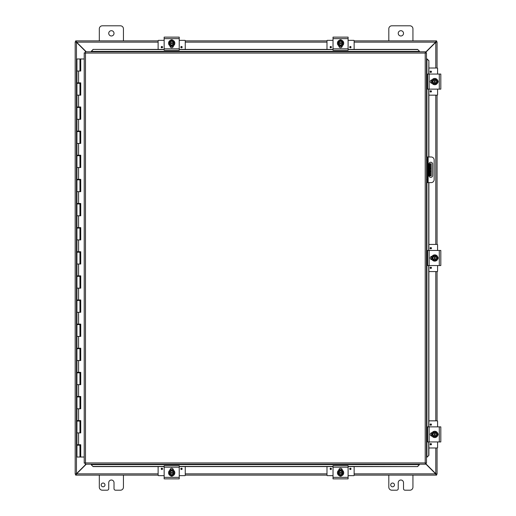 <?xml version="1.0" encoding="UTF-8"?>
<svg xmlns="http://www.w3.org/2000/svg" width="516" height="516" viewBox="0 0 516 516"><rect width="100%" height="100%" fill="white"/><g stroke="black" fill="none" stroke-linecap="round" stroke-linejoin="round"><path stroke-width="0.77" d="M412.935 475.12L412.935 487.181A3.019 3.019 0 0 1 409.923 490.2L405.021 490.2A1.509 1.509 0 0 1 403.518 488.691L403.518 482.66A2.644 2.644 0 0 0 400.874 480.022A2.644 2.644 0 0 0 398.229 482.66L398.229 488.691A1.509 1.509 0 0 1 396.727 490.2L391.825 490.2A3.019 3.019 0 0 1 388.812 487.181L388.812 475.12M394.476 484.917A1.89 1.89 0 0 1 392.586 486.807A1.89 1.89 0 0 1 390.702 484.917A1.89 1.89 0 0 1 392.586 483.028A1.89 1.89 0 0 1 394.476 484.917M114.017 33.34A2.644 2.644 0 0 1 111.379 35.978A2.644 2.644 0 0 1 108.734 33.34A2.644 2.644 0 0 1 111.379 30.696A2.644 2.644 0 0 1 114.017 33.34M99.317 40.88L99.317 28.819A3.019 3.019 0 0 1 102.329 25.8L120.421 25.8A3.019 3.019 0 0 1 123.44 28.819L123.44 40.88M123.44 475.12L123.44 487.181A3.019 3.019 0 0 1 120.421 490.2L115.526 490.2A1.509 1.509 0 0 1 114.017 488.691L114.017 482.66A2.644 2.644 0 0 0 111.379 480.022A2.644 2.644 0 0 0 108.734 482.66L108.734 488.691A1.509 1.509 0 0 1 107.231 490.2L102.329 490.2A3.019 3.019 0 0 1 99.317 487.181L99.317 475.12M104.98 484.917A1.89 1.89 0 0 1 103.09 486.807A1.89 1.89 0 0 1 101.201 484.917A1.89 1.89 0 0 1 103.09 483.028A1.89 1.89 0 0 1 104.98 484.917M430.325 163.766L430.325 168.287L431.215 168.287L431.215 163.766L428.925 163.766M430.325 171.299L430.325 175.827L431.215 175.827L431.215 171.299L430.325 171.299L430.325 168.287M428.925 175.827L430.325 175.827M431.215 168.287L431.215 171.299M403.518 33.34A2.644 2.644 0 0 1 400.874 35.978A2.644 2.644 0 0 1 398.229 33.34A2.644 2.644 0 0 1 400.874 30.696A2.644 2.644 0 0 1 403.518 33.34M388.812 40.88L388.812 28.819A3.019 3.019 0 0 1 391.825 25.8L409.923 25.8A3.019 3.019 0 0 1 412.935 28.819L412.935 40.88M85.991 464.194L76.458 473.72L75.188 474.094L75.188 41.906L76.458 42.28L85.991 51.806M86.256 51.806L76.594 42.144L76.22 40.88L158.122 40.88M425.461 52.613L435.794 42.28L437.058 41.906L437.058 68.015M425.461 463.652L435.659 473.856L436.033 475.12L354.131 475.12M76.22 41.77L75.639 41.77L75.639 40.88L76.22 40.88L76.594 42.144A0.845 0.845 0 0 1 76.465 42.286L75.188 41.906L76.084 41.906M76.084 474.094L75.188 474.094L76.458 473.72A0.845 0.845 0 0 1 76.6 473.849L86.256 464.194M437.058 447.985L437.058 474.094L435.794 473.72L425.461 463.387M436.033 474.23L436.613 474.23L436.613 475.12L436.033 475.12L435.659 473.856A0.845 0.845 0 0 1 435.788 473.714L437.058 474.094L436.168 474.094M436.168 41.906L437.058 41.906L435.794 42.28A0.845 0.845 0 0 1 435.652 42.151L425.461 52.348M437.058 95.157L437.058 244.429M437.058 271.571L437.058 420.843M76.594 473.856L76.22 475.12L76.594 473.856L158.122 473.856M326.989 475.12L185.257 475.12M158.122 475.12L75.639 475.12L75.639 474.23L76.22 474.23M435.659 42.144L436.033 40.88L435.659 42.144L354.131 42.144M185.257 40.88L326.989 40.88M354.131 40.88L436.613 40.88L436.613 41.77L436.033 41.77M430.776 177.33A1.883 1.883 0 0 1 428.886 175.446L428.886 164.146A1.883 1.883 0 0 1 430.776 162.256A1.883 1.883 0 0 1 432.66 164.146L432.66 175.446A1.883 1.883 0 0 1 430.776 177.33M426.487 182.612L431.15 182.612A3.019 3.019 0 0 0 434.162 179.594L434.162 159.992A3.019 3.019 0 0 0 431.15 156.98L426.487 156.98M426.487 159.992L427.377 159.992L427.377 156.98M427.377 182.612L427.377 179.594L426.487 179.594M427.377 159.992L427.377 179.594M91.274 464.806L93.086 466.587L91.274 464.806M91.274 464.652L91.274 464.194M93.086 466.432L164.153 466.432M179.226 466.432L333.026 466.432M348.1 466.432L417.618 466.587L419.431 464.652L417.618 466.432M419.431 464.652L419.431 464.194M427.1 457.131L428.886 455.325L427.1 457.131M426.945 457.131L426.487 457.131M428.732 455.325L428.732 441.948M428.732 426.874L428.732 265.54M428.732 250.46L428.732 182.612M428.732 156.98L428.732 89.126M428.732 74.052L428.886 60.675L426.945 58.869L428.732 60.675M426.945 58.869L426.487 58.869M419.431 51.194L417.618 49.413L419.431 51.194M419.431 51.348L419.431 51.806M417.618 49.568L348.1 49.568M333.026 49.568L179.226 49.568M164.153 49.568L93.086 49.413L91.274 51.348L93.086 49.568M91.274 51.348L91.274 51.806M428.886 455.325L428.886 441.948M428.886 426.874L428.886 265.54M428.886 250.46L428.886 182.612M428.886 156.98L428.886 89.126M428.886 74.052L428.886 60.675M93.086 466.587L164.153 466.587M179.226 466.587L333.026 466.587M348.1 466.587L417.618 466.587M417.618 49.413L348.1 49.413M333.026 49.413L179.226 49.413M164.153 49.413L93.086 49.413M85.243 51.806L85.488 53.077L85.243 51.806L425.461 51.806L425.216 53.077L425.461 51.806M85.282 464.148L85.488 462.923L425.216 462.923L425.216 53.077L426.487 52.838L426.487 463.162L425.216 462.923L425.461 464.194L85.243 464.194L85.488 462.923L84.218 463.162L85.488 462.923L85.243 464.194M84.256 52.877L85.488 53.077L84.218 52.838L85.488 53.077L85.488 462.923L84.256 463.123M426.448 52.877L425.216 53.077L426.487 52.838M426.448 463.123L425.216 462.923L425.461 464.194M84.218 463.162L84.218 52.838M425.216 462.923L426.487 463.162M80.612 444.728L80.612 445.205L76.936 445.205L76.936 457.028L80.67 457.028L80.67 444.728M80.612 82.857L80.612 83.34L76.936 83.34L76.936 95.157L79.954 95.157L79.941 82.857M80.154 71.034L80.154 58.972L80.741 58.972L80.741 71.034L76.936 71.034L76.936 58.972L80.077 58.972L80.077 71.034M78.574 71.034L78.574 82.857L76.936 82.857L76.936 71.034L79.954 71.034L79.954 58.972M80.612 106.98L80.612 107.463L76.936 107.463L76.936 119.286L79.954 119.286L79.941 106.98M80.612 131.103L80.612 131.586L76.936 131.586L76.936 143.409L79.954 143.409L79.941 131.103M80.612 155.226L80.612 155.709L76.936 155.709L76.936 167.532L79.954 167.532L79.941 155.226M80.612 179.355L80.612 179.839L76.936 179.839L76.936 191.655L79.954 191.655L79.941 179.355M80.612 203.478L80.612 203.962L76.936 203.962L76.936 215.785L79.954 215.785L79.941 203.478M80.612 227.601L80.612 228.085L76.936 228.085L76.936 239.908L79.954 239.908L79.941 227.601M80.612 251.731L80.612 252.208L76.936 252.208L76.936 264.031L79.954 264.031L79.941 251.731M80.612 275.854L80.612 276.337L76.936 276.337L76.936 288.154L79.954 288.154L79.941 275.854M80.612 299.977L80.612 300.46L76.936 300.46L76.936 312.283L79.954 312.283L79.941 299.977M80.612 324.1L80.612 324.583L76.936 324.583L76.936 336.406L79.954 336.406L79.941 324.1M80.612 348.229L80.612 348.706L76.936 348.706L76.936 360.529L79.954 360.529L79.941 348.229M80.612 372.352L80.612 372.836L76.936 372.836L76.936 384.652L79.954 384.652L79.941 372.352M80.612 396.475L80.612 396.959L76.936 396.959L76.936 408.782L79.954 408.782L79.941 396.475M80.612 420.598L80.612 421.082L76.936 421.082L76.936 432.905L79.954 432.905L79.941 420.598M79.954 457.028L79.941 444.728M80.67 71.034L80.67 58.972M78.574 82.857L80.741 82.857L80.741 95.157L76.936 95.157L76.936 106.98L80.741 106.98L80.741 119.286L76.936 119.286L76.936 131.103L80.741 131.103L80.741 143.409L76.936 143.409L76.936 155.226L80.741 155.226L80.741 167.532L76.936 167.532L76.936 179.355L80.741 179.355L80.741 191.655L76.936 191.655L76.936 203.478L80.741 203.478L80.741 215.785L76.936 215.785L76.936 227.601L80.741 227.601L80.741 239.908L76.936 239.908L76.936 251.731L80.741 251.731L80.741 264.031L76.936 264.031L76.936 275.854L80.741 275.854L80.741 288.154L76.936 288.154L76.936 299.977L80.741 299.977L80.741 312.283L76.936 312.283L76.936 324.1L80.741 324.1L80.741 336.406L76.936 336.406L76.936 348.229L80.741 348.229L80.741 360.529L76.936 360.529L76.936 372.352L80.741 372.352L80.741 384.652L76.936 384.652L76.936 396.475L80.741 396.475L80.741 408.782L76.936 408.782L76.936 420.598L80.741 420.598L80.741 432.905L76.936 432.905L76.936 444.728L80.741 444.728L80.741 457.028L84.218 457.028M80.67 95.157L80.67 82.857M80.67 119.286L80.67 106.98M80.67 143.409L80.67 131.103M80.67 167.532L80.67 155.226M80.67 191.655L80.67 179.355M80.67 215.785L80.67 203.478M80.67 239.908L80.67 227.601M80.67 264.031L80.67 251.731M80.67 288.154L80.67 275.854M80.67 312.283L80.67 299.977M80.67 336.406L80.67 324.1M80.67 360.529L80.67 348.229M80.67 384.652L80.67 372.352M80.67 408.782L80.67 396.475M80.67 432.905L80.67 420.598M84.218 58.972L80.741 58.972M172.918 475.7A1.696 1.696 0 0 1 170.461 475.7M179.226 467.18L179.226 465.677L164.153 465.677L164.153 478.867L179.226 478.867L179.226 467.18L164.153 467.18M169.996 470.179L169.996 470.012A1.696 1.696 0 0 1 171.693 468.315A1.696 1.696 0 0 1 173.382 470.012L173.382 470.179M171.693 475.952A3.135 3.135 0 0 1 168.551 472.817A3.135 3.135 0 0 1 171.693 469.676A3.135 3.135 0 0 1 174.827 472.817A3.135 3.135 0 0 1 171.693 475.952M169.429 472.366L173.95 472.366L173.95 473.269L169.429 473.269L169.429 471.508L170.557 470.856A2.264 2.264 0 0 0 169.474 472.366M173.905 472.366A2.264 2.264 0 0 0 172.821 470.856L173.95 471.508L173.95 472.366M173.95 473.269L173.95 474.12L172.821 474.772A2.264 2.264 0 0 0 173.905 473.269M169.474 473.269A2.264 2.264 0 0 0 172.821 474.772L171.693 475.43L169.429 474.12L169.429 473.269M173.44 473.269A1.812 1.812 0 0 1 169.938 473.269M169.938 472.366A1.812 1.812 0 0 1 173.44 472.366M172.821 470.856A2.264 2.264 0 0 0 170.557 470.856L171.693 470.205L172.821 470.856M172.834 469.683L169.996 469.941M185.257 466.587L185.257 475.281A0.361 0.361 0 0 1 184.896 475.642L179.226 475.642M164.153 475.642L158.483 475.642A0.361 0.361 0 0 1 158.122 475.281L158.122 466.587M182.154 468.851A0.664 0.664 0 0 1 181.49 469.515A0.664 0.664 0 0 1 180.826 468.851A0.664 0.664 0 0 1 181.49 468.186A0.664 0.664 0 0 1 182.154 468.851M162.553 468.851A0.664 0.664 0 0 1 161.889 469.515A0.664 0.664 0 0 1 161.224 468.851A0.664 0.664 0 0 1 161.889 468.186A0.664 0.664 0 0 1 162.553 468.851M170.041 469.612L170.757 469.612M172.621 469.612L173.337 469.612M170.461 40.3A1.696 1.696 0 0 1 172.918 40.3M164.153 48.82L164.153 50.323L179.226 50.323L179.226 37.133L164.153 37.133L164.153 48.82L179.226 48.82M173.382 45.821L173.382 45.989A1.696 1.696 0 0 1 171.693 47.685A1.696 1.696 0 0 1 169.996 45.989L169.996 45.821M171.693 40.048A3.135 3.135 0 0 1 174.827 43.183A3.135 3.135 0 0 1 171.693 46.324A3.135 3.135 0 0 1 168.551 43.183A3.135 3.135 0 0 1 171.693 40.048M173.95 43.634L169.429 43.634L169.429 42.731L173.95 42.731L173.95 44.492L172.821 45.144A2.264 2.264 0 0 0 173.905 43.634M169.474 43.634A2.264 2.264 0 0 0 170.557 45.144L169.429 44.492L169.429 43.634M169.429 42.731L169.429 41.88L170.557 41.228A2.264 2.264 0 0 0 169.474 42.731M173.905 42.731A2.264 2.264 0 0 0 170.557 41.228L171.693 40.571L173.95 41.88L173.95 42.731M169.938 42.731A1.812 1.812 0 0 1 173.44 42.731M173.44 43.634A1.812 1.812 0 0 1 169.938 43.634M170.557 45.144A2.264 2.264 0 0 0 172.821 45.144L171.693 45.795L170.557 45.144M170.544 46.317L170.009 46.066M158.122 49.413L158.122 40.719A0.361 0.361 0 0 1 158.483 40.358L164.153 40.358M179.226 40.358L184.896 40.358A0.361 0.361 0 0 1 185.257 40.719L185.257 49.413M161.224 47.149A0.664 0.664 0 0 1 161.889 46.485A0.664 0.664 0 0 1 162.553 47.149A0.664 0.664 0 0 1 161.889 47.814A0.664 0.664 0 0 1 161.224 47.149M180.826 47.149A0.664 0.664 0 0 1 181.49 46.485A0.664 0.664 0 0 1 182.154 47.149A0.664 0.664 0 0 1 181.49 47.814A0.664 0.664 0 0 1 180.826 47.149M173.337 46.388L172.621 46.388M170.757 46.388L170.041 46.388M341.792 475.7A1.696 1.696 0 0 1 339.335 475.7M348.1 467.18L348.1 465.677L333.026 465.677L333.026 478.867L348.1 478.867L348.1 467.18L333.026 467.18M338.87 470.179L338.87 470.012A1.696 1.696 0 0 1 340.56 468.315A1.696 1.696 0 0 1 342.256 470.012L342.256 470.179M340.56 475.952A3.135 3.135 0 0 1 337.425 472.817A3.135 3.135 0 0 1 340.56 469.676A3.135 3.135 0 0 1 343.701 472.817A3.135 3.135 0 0 1 340.56 475.952M338.303 472.366L342.824 472.366L342.824 473.269L338.303 473.269L338.303 471.508L339.431 470.856A2.264 2.264 0 0 0 338.348 472.366M342.779 472.366A2.264 2.264 0 0 0 341.695 470.856L342.824 471.508L342.824 472.366M342.824 473.269L342.824 474.12L341.695 474.772A2.264 2.264 0 0 0 342.779 473.269M338.348 473.269A2.264 2.264 0 0 0 341.695 474.772L340.56 475.43L338.303 474.12L338.303 473.269M342.314 473.269A1.812 1.812 0 0 1 338.812 473.269M338.812 472.366A1.812 1.812 0 0 1 342.314 472.366M341.695 470.856A2.264 2.264 0 0 0 339.431 470.856L340.56 470.205L341.695 470.856M341.708 469.683L342.243 469.934M354.131 466.587L354.131 475.281A0.361 0.361 0 0 1 353.77 475.642L348.1 475.642M333.026 475.642L327.357 475.642A0.361 0.361 0 0 1 326.989 475.281L326.989 466.587M351.028 468.851A0.664 0.664 0 0 1 350.364 469.515A0.664 0.664 0 0 1 349.7 468.851A0.664 0.664 0 0 1 350.364 468.186A0.664 0.664 0 0 1 351.028 468.851M331.427 468.851A0.664 0.664 0 0 1 330.762 469.515A0.664 0.664 0 0 1 330.098 468.851A0.664 0.664 0 0 1 330.762 468.186A0.664 0.664 0 0 1 331.427 468.851M338.915 469.612L339.631 469.612M341.495 469.612L342.211 469.612M339.335 40.3A1.696 1.696 0 0 1 341.792 40.3M333.026 48.82L333.026 50.323L348.1 50.323L348.1 37.133L333.026 37.133L333.026 48.82L348.1 48.82M342.256 45.821L342.256 45.989A1.696 1.696 0 0 1 340.56 47.685A1.696 1.696 0 0 1 338.87 45.989L338.87 45.821M340.56 40.048A3.135 3.135 0 0 1 343.701 43.183A3.135 3.135 0 0 1 340.56 46.324A3.135 3.135 0 0 1 337.425 43.183A3.135 3.135 0 0 1 340.56 40.048M342.824 43.634L338.303 43.634L338.303 42.731L342.824 42.731L342.824 44.492L341.695 45.144A2.264 2.264 0 0 0 342.779 43.634M338.348 43.634A2.264 2.264 0 0 0 339.431 45.144L338.303 44.492L338.303 43.634M338.303 42.731L338.303 41.88L339.431 41.228A2.264 2.264 0 0 0 338.348 42.731M342.779 42.731A2.264 2.264 0 0 0 339.431 41.228L340.56 40.571L342.824 41.88L342.824 42.731M338.812 42.731A1.812 1.812 0 0 1 342.314 42.731M342.314 43.634A1.812 1.812 0 0 1 338.812 43.634M339.431 45.144A2.264 2.264 0 0 0 341.695 45.144L340.56 45.795L339.431 45.144M326.989 49.413L326.989 40.719A0.361 0.361 0 0 1 327.357 40.358L333.026 40.358M348.1 40.358L353.77 40.358A0.361 0.361 0 0 1 354.131 40.719L354.131 49.413M330.098 47.149A0.664 0.664 0 0 1 330.762 46.485A0.664 0.664 0 0 1 331.427 47.149A0.664 0.664 0 0 1 330.762 47.814A0.664 0.664 0 0 1 330.098 47.149M349.7 47.149A0.664 0.664 0 0 1 350.364 46.485A0.664 0.664 0 0 1 351.028 47.149A0.664 0.664 0 0 1 350.364 47.814A0.664 0.664 0 0 1 349.7 47.149M342.211 46.388L341.495 46.388M339.631 46.388L338.915 46.388M437.639 433.182A1.696 1.696 0 0 1 437.639 435.639M429.118 426.874L427.616 426.874L427.616 441.948L440.812 441.948L440.812 426.874L429.118 426.874L429.118 441.948M432.118 436.104L431.95 436.104A1.696 1.696 0 0 1 430.254 434.414A1.696 1.696 0 0 1 431.95 432.718L432.118 432.718M437.89 434.414A3.135 3.135 0 0 1 434.756 437.549A3.135 3.135 0 0 1 431.615 434.414A3.135 3.135 0 0 1 434.756 431.273A3.135 3.135 0 0 1 437.89 434.414M434.304 436.671L434.304 432.15L435.207 432.15L435.207 436.671L433.446 436.671L432.795 435.543A2.264 2.264 0 0 0 434.304 436.626M434.304 432.195A2.264 2.264 0 0 0 432.795 433.279L433.446 432.15L434.304 432.15M435.207 432.15L436.059 432.15L436.71 433.279A2.264 2.264 0 0 0 435.207 432.195M435.207 436.626A2.264 2.264 0 0 0 436.71 433.279L437.368 434.414L436.059 436.671L435.207 436.671M435.207 432.66A1.812 1.812 0 0 1 435.207 436.162M434.304 436.162A1.812 1.812 0 0 1 434.304 432.66M432.795 433.279A2.264 2.264 0 0 0 432.795 435.543L432.144 434.414L432.795 433.279M431.686 433.111L431.873 432.731M428.886 420.843L437.22 420.843A0.361 0.361 0 0 1 437.581 421.204L437.581 426.874M437.581 441.948L437.581 447.617A0.361 0.361 0 0 1 437.22 447.985L428.886 447.985M430.789 423.946A0.664 0.664 0 0 1 431.453 424.61A0.664 0.664 0 0 1 430.789 425.274A0.664 0.664 0 0 1 430.131 424.61A0.664 0.664 0 0 1 430.789 423.946M430.789 443.547A0.664 0.664 0 0 1 431.453 444.212A0.664 0.664 0 0 1 430.789 444.876A0.664 0.664 0 0 1 430.131 444.212A0.664 0.664 0 0 1 430.789 443.547M431.55 436.059L431.55 435.343M431.55 433.479L431.55 432.763M437.639 256.768A1.696 1.696 0 0 1 437.639 259.232M429.118 250.46L427.616 250.46L427.616 265.54L440.812 265.54L440.812 250.46L429.118 250.46L429.118 265.54M432.118 259.696L431.95 259.696A1.696 1.696 0 0 1 430.254 258A1.696 1.696 0 0 1 431.95 256.304L432.118 256.304M437.89 258A3.135 3.135 0 0 1 434.756 261.135A3.135 3.135 0 0 1 431.615 258A3.135 3.135 0 0 1 434.756 254.865A3.135 3.135 0 0 1 437.89 258M434.304 260.264L434.304 255.736L435.207 255.736L435.207 260.264L433.446 260.264L432.795 259.129A2.264 2.264 0 0 0 434.304 260.219M434.304 255.781A2.264 2.264 0 0 0 432.795 256.871L433.446 255.736L434.304 255.736M435.207 255.736L436.059 255.736L436.71 256.871A2.264 2.264 0 0 0 435.207 255.781M435.207 260.219A2.264 2.264 0 0 0 436.71 256.871L437.368 258L436.059 260.264L435.207 260.264M435.207 256.246A1.812 1.812 0 0 1 435.207 259.754M434.304 259.754A1.812 1.812 0 0 1 434.304 256.246M432.795 256.871A2.264 2.264 0 0 0 432.795 259.129L432.144 258L432.795 256.871M431.621 256.852L431.873 256.317M428.886 244.429L437.22 244.429A0.361 0.361 0 0 1 437.581 244.79L437.581 250.46M437.581 265.54L437.581 271.21A0.361 0.361 0 0 1 437.22 271.571L428.886 271.571M430.789 247.538A0.664 0.664 0 0 1 431.453 248.202A0.664 0.664 0 0 1 430.789 248.86A0.664 0.664 0 0 1 430.131 248.202A0.664 0.664 0 0 1 430.789 247.538M430.789 267.14A0.664 0.664 0 0 1 431.453 267.798A0.664 0.664 0 0 1 430.789 268.462A0.664 0.664 0 0 1 430.131 267.798A0.664 0.664 0 0 1 430.789 267.14M431.55 259.645L431.55 258.929M431.55 257.065L431.55 256.355M437.639 80.361A1.696 1.696 0 0 1 437.639 82.818M429.118 74.052L427.616 74.052L427.616 89.126L440.812 89.126L440.812 74.052L429.118 74.052L429.118 89.126M440.812 76.987L440.812 86.075M432.118 83.282L431.95 83.282A1.696 1.696 0 0 1 430.254 81.586A1.696 1.696 0 0 1 431.95 79.896L432.118 79.896M437.89 81.586A3.135 3.135 0 0 1 434.756 84.727A3.135 3.135 0 0 1 431.615 81.586A3.135 3.135 0 0 1 434.756 78.451A3.135 3.135 0 0 1 437.89 81.586M434.304 83.85L434.304 79.329L435.207 79.329L435.207 83.85L433.446 83.85L432.795 82.721A2.264 2.264 0 0 0 434.304 83.805M434.304 79.374A2.264 2.264 0 0 0 432.795 80.457L433.446 79.329L434.304 79.329M435.207 79.329L436.059 79.329L436.71 80.457A2.264 2.264 0 0 0 435.207 79.374M435.207 83.805A2.264 2.264 0 0 0 436.71 80.457L437.368 81.586L436.059 83.85L435.207 83.85M435.207 79.838A1.812 1.812 0 0 1 435.207 83.34M434.304 83.34A1.812 1.812 0 0 1 434.304 79.838M432.795 80.457A2.264 2.264 0 0 0 432.795 82.721L432.144 81.586L432.795 80.457M431.686 80.29L431.873 79.909M428.886 68.015L437.22 68.015A0.361 0.361 0 0 1 437.581 68.383L437.581 74.052M437.581 89.126L437.581 94.796A0.361 0.361 0 0 1 437.22 95.157L428.886 95.157M430.789 71.124A0.664 0.664 0 0 1 431.453 71.788A0.664 0.664 0 0 1 430.789 72.453A0.664 0.664 0 0 1 430.131 71.788A0.664 0.664 0 0 1 430.789 71.124M430.789 90.726A0.664 0.664 0 0 1 431.453 91.39A0.664 0.664 0 0 1 430.789 92.054A0.664 0.664 0 0 1 430.131 91.39A0.664 0.664 0 0 1 430.789 90.726M431.55 83.237L431.55 82.521M431.55 80.657L431.55 79.941M429.57 163.766L429.57 175.827M76.458 42.28L76.458 473.72M435.794 473.72L435.794 447.985M435.794 420.843L435.794 271.571M435.794 244.429L435.794 95.157M435.794 68.015L435.794 42.28M185.257 473.856L326.989 473.856M354.131 473.856L435.659 473.856M326.989 42.144L185.257 42.144M158.122 42.144L76.594 42.144M428.132 182.612L428.132 156.98M419.431 464.632L91.274 464.632M426.925 58.869L426.925 156.98M426.925 182.612L426.925 457.131M91.274 51.368L419.431 51.368M425.216 53.077L85.488 53.077M80.154 95.157L80.154 83.34M80.154 119.286L80.154 107.463M80.154 143.409L80.154 131.586M80.154 167.532L80.154 155.709M80.154 191.655L80.154 179.839M80.154 215.785L80.154 203.962M80.154 239.908L80.154 228.085M80.154 264.031L80.154 252.208M80.154 288.154L80.154 276.337M80.154 312.283L80.154 300.46M80.154 336.406L80.154 324.583M80.154 360.529L80.154 348.706M80.154 384.652L80.154 372.836M80.154 408.782L80.154 396.959M80.154 432.905L80.154 421.082M80.154 457.028L80.154 445.205M80.077 445.205L80.077 457.028M80.077 421.082L80.077 432.905M80.077 396.959L80.077 408.782M80.077 372.836L80.077 384.652M80.077 348.706L80.077 360.529M80.077 324.583L80.077 336.406M80.077 300.46L80.077 312.283M80.077 276.337L80.077 288.154M80.077 252.208L80.077 264.031M80.077 228.085L80.077 239.908M80.077 203.962L80.077 215.785M80.077 179.839L80.077 191.655M80.077 155.709L80.077 167.532M80.077 131.586L80.077 143.409M80.077 107.463L80.077 119.286M80.077 83.34L80.077 95.157M78.574 95.157L78.574 106.98M78.574 119.286L78.574 131.103M78.574 143.409L78.574 155.226M78.574 167.532L78.574 179.355M78.574 191.655L78.574 203.478M78.574 215.785L78.574 227.601M78.574 239.908L78.574 251.731M78.574 264.031L78.574 275.854M78.574 288.154L78.574 299.977M78.574 312.283L78.574 324.1M78.574 336.406L78.574 348.229M78.574 360.529L78.574 372.352M78.574 384.652L78.574 396.475M78.574 408.782L78.574 420.598M78.574 432.905L78.574 444.728M179.226 477.365L164.153 477.365M181.49 468.464A0.387 0.387 0 0 1 181.877 468.851A0.387 0.387 0 0 1 181.49 469.238A0.387 0.387 0 0 1 181.103 468.851A0.387 0.387 0 0 1 181.49 468.464M161.889 468.464A0.387 0.387 0 0 1 162.276 468.851A0.387 0.387 0 0 1 161.889 469.238A0.387 0.387 0 0 1 161.502 468.851A0.387 0.387 0 0 1 161.889 468.464M164.153 38.636L179.226 38.636M161.889 47.537A0.387 0.387 0 0 1 161.502 47.149A0.387 0.387 0 0 1 161.889 46.763A0.387 0.387 0 0 1 162.276 47.149A0.387 0.387 0 0 1 161.889 47.537M181.49 47.537A0.387 0.387 0 0 1 181.103 47.149A0.387 0.387 0 0 1 181.49 46.763A0.387 0.387 0 0 1 181.877 47.149A0.387 0.387 0 0 1 181.49 47.537M348.1 477.365L333.026 477.365M350.364 468.464A0.387 0.387 0 0 1 350.751 468.851A0.387 0.387 0 0 1 350.364 469.238A0.387 0.387 0 0 1 349.977 468.851A0.387 0.387 0 0 1 350.364 468.464M330.762 468.464A0.387 0.387 0 0 1 331.149 468.851A0.387 0.387 0 0 1 330.762 469.238A0.387 0.387 0 0 1 330.375 468.851A0.387 0.387 0 0 1 330.762 468.464M333.026 38.636L348.1 38.636M330.762 47.537A0.387 0.387 0 0 1 330.375 47.149A0.387 0.387 0 0 1 330.762 46.763A0.387 0.387 0 0 1 331.149 47.149A0.387 0.387 0 0 1 330.762 47.537M350.364 47.537A0.387 0.387 0 0 1 349.977 47.149A0.387 0.387 0 0 1 350.364 46.763A0.387 0.387 0 0 1 350.751 47.149A0.387 0.387 0 0 1 350.364 47.537M439.303 426.874L439.303 441.948M430.409 424.61A0.387 0.387 0 0 1 430.789 424.223A0.387 0.387 0 0 1 431.176 424.61A0.387 0.387 0 0 1 430.789 424.997A0.387 0.387 0 0 1 430.409 424.61M430.409 444.212A0.387 0.387 0 0 1 430.789 443.825A0.387 0.387 0 0 1 431.176 444.212A0.387 0.387 0 0 1 430.789 444.599A0.387 0.387 0 0 1 430.409 444.212M439.303 250.46L439.303 265.54M430.409 248.202A0.387 0.387 0 0 1 430.789 247.815A0.387 0.387 0 0 1 431.176 248.202A0.387 0.387 0 0 1 430.789 248.583A0.387 0.387 0 0 1 430.409 248.202M430.409 267.798A0.387 0.387 0 0 1 430.789 267.417A0.387 0.387 0 0 1 431.176 267.798A0.387 0.387 0 0 1 430.789 268.185A0.387 0.387 0 0 1 430.409 267.798M439.303 74.052L439.303 89.126M430.409 71.788A0.387 0.387 0 0 1 430.789 71.401A0.387 0.387 0 0 1 431.176 71.788A0.387 0.387 0 0 1 430.789 72.175A0.387 0.387 0 0 1 430.409 71.788M430.409 91.39A0.387 0.387 0 0 1 430.789 91.003A0.387 0.387 0 0 1 431.176 91.39A0.387 0.387 0 0 1 430.789 91.777A0.387 0.387 0 0 1 430.409 91.39M79.167 82.857L79.167 83.34M79.167 106.98L79.167 107.463M79.167 131.103L79.167 131.586M79.167 155.226L79.167 155.709M79.167 179.355L79.167 179.839M79.167 203.478L79.167 203.962M79.167 227.601L79.167 228.085M79.167 251.731L79.167 252.208M79.167 275.854L79.167 276.337M79.167 299.977L79.167 300.46M79.167 324.1L79.167 324.583M79.167 348.229L79.167 348.706M79.167 372.352L79.167 372.836M79.167 396.475L79.167 396.959M79.167 420.598L79.167 421.082M79.167 444.728L79.167 445.205M77.722 82.857L77.722 83.34M77.722 106.98L77.722 107.463M77.722 131.103L77.722 131.586M77.722 155.226L77.722 155.709M77.722 179.355L77.722 179.839M77.722 203.478L77.722 203.962M77.722 227.601L77.722 228.085M77.722 251.731L77.722 252.208M77.722 275.854L77.722 276.337M77.722 299.977L77.722 300.46M77.722 324.1L77.722 324.583M77.722 348.229L77.722 348.706M77.722 372.352L77.722 372.836M77.722 396.475L77.722 396.959M77.722 420.598L77.722 421.082M77.722 444.728L77.722 445.205M172.983 469.741L172.363 469.547M171.028 469.547L170.119 469.87M170.983 476.075L171.57 476.145M170.099 469.882L170.577 469.67M172.866 469.695L173.382 469.941M172.299 46.466L173.26 46.13M172.396 39.925L171.834 39.855M169.996 46.059L171.273 46.498M171.641 46.517L172.112 46.492M172.467 46.427L172.86 46.311M172.047 39.867L171.318 39.867M341.856 469.741L341.237 469.547M339.902 469.547L339.451 469.67M339.857 476.075L340.444 476.145M341.921 469.773L338.87 469.941M341.74 469.695L342.256 469.941M341.173 46.466L342.134 46.13M341.263 39.925L340.702 39.855M340.515 46.517L340.986 46.492M341.34 46.427L341.727 46.311M340.915 39.867L340.192 39.867M431.679 433.118L431.486 433.743M431.486 435.072L431.615 435.543M438.013 435.117L438.084 434.543M431.821 432.821L431.434 434.711M431.544 435.31L431.815 435.994M438.071 434.762L438.071 434.066M431.853 436.059L431.692 435.73M431.602 435.498L431.505 435.162M431.64 433.227L431.879 432.718M431.679 256.71L431.486 257.329M431.486 258.664L431.615 259.129M438.013 258.703L438.084 258.129M431.821 256.407L431.434 258.303M431.544 258.897L431.815 259.58M438.071 258.348L438.071 257.658M431.853 259.651L431.692 259.316M431.602 259.084L431.505 258.755M431.64 256.813L431.879 256.304M431.679 80.296L431.486 80.915M431.486 82.25L431.615 82.721M438.013 82.289L438.084 81.722M431.821 79.999L431.434 81.889M431.544 82.489L431.815 83.173M438.071 81.934L438.071 81.244M431.853 83.237L431.692 82.908M431.602 82.67L431.505 82.341M431.64 80.399L431.879 79.896"/></g></svg>
